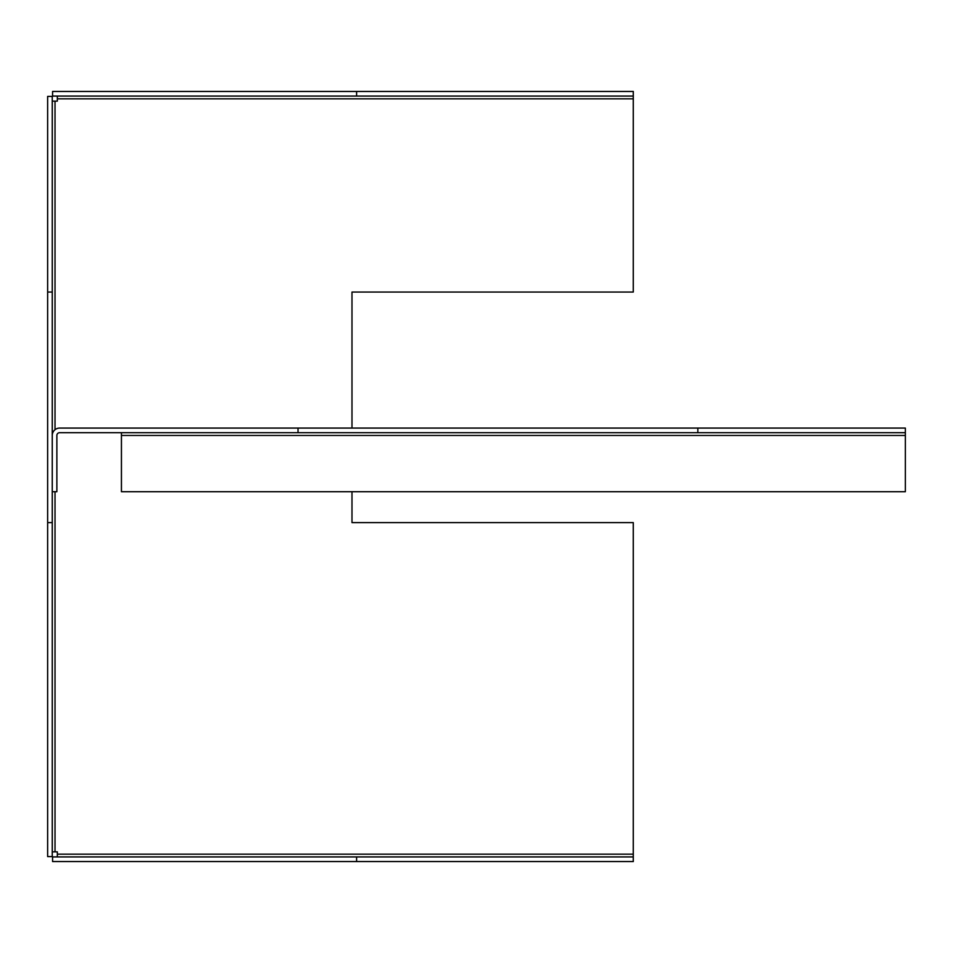 <?xml version="1.0" encoding="UTF-8"?>
<svg xmlns="http://www.w3.org/2000/svg" width="953" height="953" viewBox="0 0 953 953"><rect width="100%" height="100%" fill="white"/><g stroke="black" fill="none" stroke-linecap="round" stroke-linejoin="round"><path stroke-width="1.43" d="M356.601 856.926L52.582 856.926L52.582 861.548L633.28 861.548L633.28 856.926L356.601 856.926L356.601 861.548M356.601 91.452L52.582 91.452L52.582 96.074L356.601 96.074L356.601 91.452L633.28 91.452L633.28 292.047L351.991 292.047L351.991 428.076M356.601 96.074L633.28 96.074M52.26 292.047L52.26 96.396L47.65 96.396L47.65 856.604L52.26 856.604L52.26 491.712L56.87 491.712L56.87 435.461A2.764 2.764 0 0 1 59.634 432.698L697.846 432.698L697.846 428.076L59.634 428.076A7.374 7.374 0 0 0 52.26 435.461L52.26 292.047L47.65 292.047M52.26 522.613L47.65 522.613M55.024 491.712L55.024 851.863L57.335 851.863L57.335 854.162L633.28 854.162L633.28 856.926M351.991 491.712L351.991 522.613L633.28 522.613L633.28 854.162M633.28 98.838L57.335 98.838L57.335 101.137L55.024 101.137L55.024 429.696M55.024 851.863L52.26 851.863M52.26 101.137L55.024 101.137M57.335 98.838L57.335 96.074M57.335 856.926L57.335 854.162M697.846 428.076L905.35 428.076L905.35 432.698L697.846 432.698M121.436 432.698L121.436 491.712L905.35 491.712L905.35 432.698M298.039 432.698L298.039 428.076M52.26 435.461L52.26 491.712M121.436 435.461L905.35 435.461"/></g></svg>
